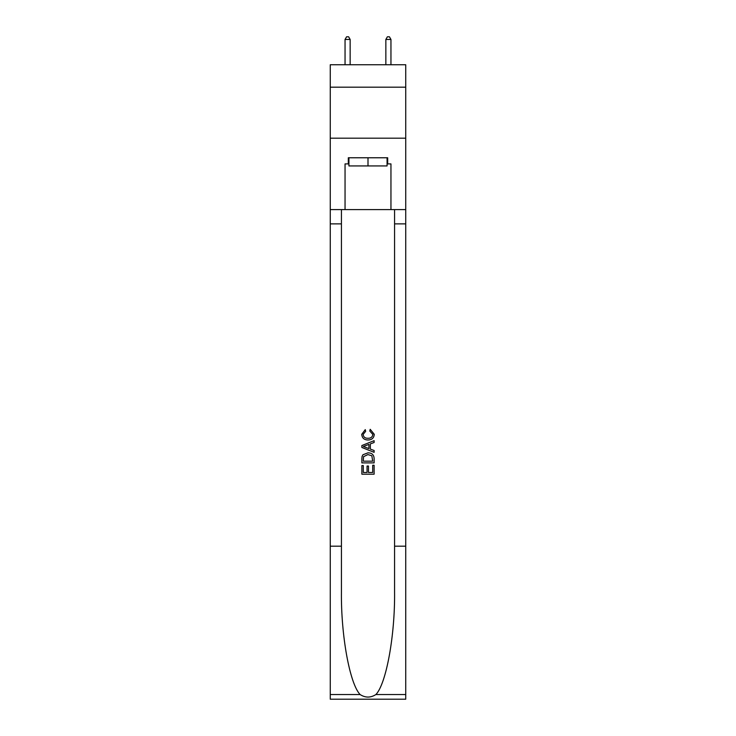 <?xml version="1.0" encoding="UTF-8"?>
<svg xmlns="http://www.w3.org/2000/svg" width="736" height="736" viewBox="0 0 736 736"><rect width="100%" height="100%" fill="white"/><g stroke="black" fill="none" stroke-linecap="round" stroke-linejoin="round"><path stroke-width="1.1" d="M405.738 87.188L405.738 64.75L330.262 64.75L330.262 87.188L405.738 87.188L405.738 138.193L330.262 138.193L330.262 87.188M387.072 157.771L387.072 165.931L348.928 165.931L348.928 157.771M368 157.771L368 165.931M372.701 465.253L372.701 472.466L368.469 472.466L372.701 472.466L372.701 465.253L374.118 465.253L374.118 474.196L361.873 474.196L361.873 465.566L361.873 474.196M367.052 466.035L367.052 472.466L363.29 472.466L367.052 472.466L367.052 466.035L368.469 466.035L368.469 472.466M362.931 454.765L362.048 456.55L362.931 454.765L367.926 452.852C371.846 452.833 373.906 454.719 374.118 458.51L374.118 462.898L361.873 462.898L361.873 458.712L361.873 462.898M370.199 429.318L369.794 431.038L370.199 429.318L374.274 434.314C373.943 438.067 371.818 439.962 367.908 439.981L367.908 439.981C364.145 439.907 362.084 438.021 361.716 434.341L365.277 429.631L365.645 431.351L363.133 434.433C363.492 437.074 365.084 438.352 367.899 438.26C370.76 438.408 372.416 437.147 372.858 434.47L369.794 431.038M375.894 694.545L405.738 694.545L405.738 699.2L330.262 699.2L330.262 546.195L341.43 546.195L341.43 591.689C340.888 635.159 349.71 683.735 360.106 694.545C365.369 697.903 370.622 697.903 375.894 694.545C386.29 683.735 395.112 635.159 394.57 591.689L394.57 209.594M361.873 445.528L361.873 447.47L374.118 452.327L361.873 447.47L361.873 445.528L374.118 440.662L361.873 445.528M394.57 546.195L405.738 546.195L405.738 138.193M330.262 546.195L330.262 138.193M341.43 209.594L341.43 546.195M405.738 694.545L405.738 546.195M330.262 209.594L345.046 209.594L345.046 163.898L348.928 163.898M387.072 163.898L387.688 163.898L387.688 157.771L348.312 157.771L348.312 163.898M387.688 163.898L390.954 163.898L390.954 209.594L405.738 209.594M345.046 209.594L390.954 209.594M374.118 440.662L374.118 442.492L370.346 443.891L370.346 449.107L374.118 450.496L374.118 452.327M365.544 447.332L368.938 448.583L368.938 444.406L363.29 446.494L365.544 447.332M368.938 444.406L368.938 448.583M361.873 458.712L362.048 456.55M371.836 455.759L372.701 461.168L371.836 455.759L367.899 454.581L363.538 456.67L363.29 461.168L372.701 461.168L363.29 461.168M361.873 465.566L363.29 465.566L363.29 472.466M350.152 64.75L350.152 39.45L345.046 39.45L345.046 64.75M345.046 39.45L346.582 36.8L348.616 36.8L350.152 39.45M390.954 64.75L390.954 39.45L385.848 39.45L385.848 64.75M385.848 39.45L387.384 36.8L389.418 36.8L390.954 39.45M394.57 223.873L405.738 223.873M341.43 223.873L330.262 223.873M330.262 694.545L360.106 694.545"/></g></svg>
